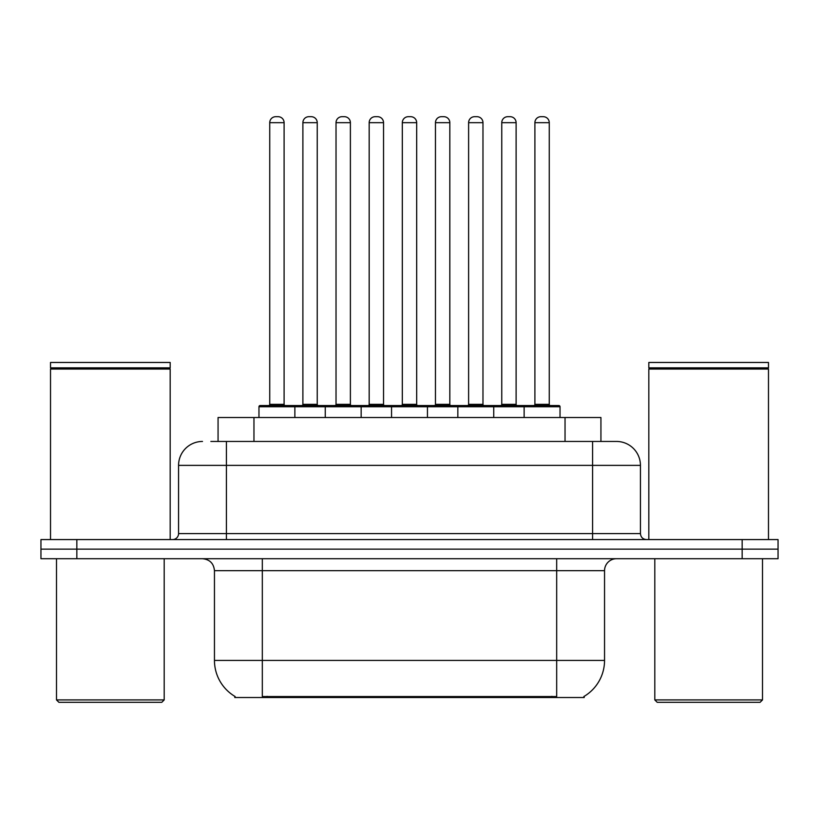 <?xml version="1.0" encoding="UTF-8"?>
<svg xmlns="http://www.w3.org/2000/svg" width="819" height="819" viewBox="0 0 819 819"><rect width="100%" height="100%" fill="white"/><g stroke="black" fill="none" stroke-linecap="round" stroke-linejoin="round"><path stroke-width="1.23" d="M218.069 441.451L218.069 417.516L600.931 417.516L600.931 441.451M584.203 696.345L584.203 697.522L234.797 697.522L234.797 696.345M235.155 696.549A41.882 41.882 0 0 1 214.455 660.421L262.315 660.421L262.315 696.549L556.685 696.549L556.685 660.421L604.545 660.421L604.545 570.679A11.968 11.968 0 0 1 616.512 558.712M214.455 660.421L214.455 570.679C213.749 563.411 209.756 559.428 202.488 558.712M583.845 696.549A41.882 41.882 0 0 0 604.545 660.421M76.843 539.567L778.05 539.567L778.05 549.139L40.95 549.139L40.95 558.712L76.843 558.712L76.843 549.139L40.95 549.139L40.95 539.567L76.843 539.567L76.843 549.139L778.05 549.139L778.05 558.712L76.843 558.712M211.415 441.451L616.144 441.451M210.872 441.451L226.423 441.451L226.423 465.376L178.562 465.376L178.562 533.589A5.979 5.979 0 0 1 172.574 539.567M202.488 441.451A23.935 23.935 0 0 0 178.562 465.376M616.512 441.451A23.935 23.935 0 0 1 640.438 465.376L640.438 533.589C640.796 537.223 642.792 539.219 646.426 539.567M524.129 417.516L524.129 406.746A1.198 1.198 0 0 1 525.327 405.548L558.834 405.548A1.198 1.198 0 0 1 560.032 406.746L258.968 406.746A1.198 1.198 0 0 1 260.166 405.548L293.673 405.548A1.198 1.198 0 0 1 294.871 406.746L294.871 417.516M284.101 122.676L269.738 122.676A5.979 5.979 0 0 1 275.716 116.697L278.112 116.697A5.979 5.979 0 0 1 284.101 122.676L284.101 404.351A1.198 1.198 0 0 0 285.299 405.548M269.738 122.676L269.738 404.351A1.198 1.198 0 0 1 268.54 405.548M258.968 406.746L258.968 417.516M328.009 406.746A1.198 1.198 0 0 0 326.812 405.548L293.315 405.548M302.887 122.676A5.979 5.979 0 0 1 308.865 116.697L311.261 116.697A5.979 5.979 0 0 1 317.24 122.676L302.887 122.676L302.887 404.351A1.198 1.198 0 0 1 301.689 405.548M317.24 122.676L317.24 404.351A1.198 1.198 0 0 0 318.437 405.548M325.256 417.516L325.256 406.746A1.198 1.198 0 0 1 326.453 405.548L359.961 405.548A1.198 1.198 0 0 1 361.159 406.746L361.159 417.516M350.389 122.676L336.025 122.676A5.979 5.979 0 0 1 342.014 116.697L344.41 116.697A5.979 5.979 0 0 1 350.389 122.676L350.389 404.351A1.198 1.198 0 0 0 351.586 405.548M336.025 122.676L336.025 404.351A1.198 1.198 0 0 1 334.828 405.548M391.554 417.516L391.554 406.746A1.198 1.198 0 0 1 392.751 405.548L426.249 405.548A1.198 1.198 0 0 1 427.446 406.746L427.446 417.516M416.676 122.676L402.324 122.676A5.979 5.979 0 0 1 408.302 116.697L410.698 116.697A5.979 5.979 0 0 1 416.676 122.676L416.676 404.351A1.198 1.198 0 0 0 417.874 405.548M402.324 122.676L402.324 404.351A1.198 1.198 0 0 1 401.126 405.548M457.841 417.516L457.841 406.746A1.198 1.198 0 0 1 459.039 405.548L492.547 405.548A1.198 1.198 0 0 1 493.744 406.746L493.744 417.516M482.975 122.676L468.611 122.676A5.979 5.979 0 0 1 474.59 116.697L476.986 116.697A5.979 5.979 0 0 1 482.975 122.676L482.975 404.351A1.198 1.198 0 0 0 484.172 405.548M468.611 122.676L468.611 404.351A1.198 1.198 0 0 1 467.414 405.548M549.262 122.676L534.899 122.676A5.979 5.979 0 0 1 540.888 116.697L543.284 116.697A5.979 5.979 0 0 1 549.262 122.676L549.262 404.351A1.198 1.198 0 0 0 550.46 405.548M534.899 122.676L534.899 404.351A1.198 1.198 0 0 1 533.701 405.548M560.032 406.746L560.032 417.516M394.308 406.746A1.198 1.198 0 0 0 393.11 405.548L359.602 405.548M369.174 122.676A5.979 5.979 0 0 1 375.153 116.697L377.549 116.697A5.979 5.979 0 0 1 383.538 122.676L369.174 122.676L369.174 404.351A1.198 1.198 0 0 1 367.977 405.548M383.538 122.676L383.538 404.351A1.198 1.198 0 0 0 384.735 405.548M460.595 406.746A1.198 1.198 0 0 0 459.398 405.548M425.89 405.548L459.039 405.548M435.462 122.676A5.979 5.979 0 0 1 441.451 116.697L443.847 116.697A5.979 5.979 0 0 1 449.826 122.676L435.462 122.676L435.462 404.351A1.198 1.198 0 0 1 434.265 405.548M449.826 122.676L449.826 404.351A1.198 1.198 0 0 0 451.023 405.548M526.883 406.746A1.198 1.198 0 0 0 525.685 405.548L492.188 405.548M501.76 122.676A5.979 5.979 0 0 1 507.739 116.697L510.135 116.697A5.979 5.979 0 0 1 516.113 122.676L501.76 122.676L501.76 404.351A1.198 1.198 0 0 1 500.563 405.548M516.113 122.676L516.113 404.351A1.198 1.198 0 0 0 517.311 405.548M161.804 702.303L58.896 702.303L56.501 699.917L164.199 699.917L161.804 702.303M56.501 558.712L56.501 699.917M164.199 558.712L164.199 699.917M50.522 369.052L51.126 368.458L169.584 368.458L170.178 369.052L50.522 369.052L50.522 539.567M170.178 369.052L170.178 539.567M169.584 368.458L170.178 367.854L50.522 367.854L51.126 368.458M170.178 367.854L170.178 362.469L50.522 362.469L50.522 367.854M760.104 702.303L657.196 702.303L654.801 699.917L762.499 699.917L760.104 702.303M654.801 558.712L654.801 699.917M762.499 558.712L762.499 699.917M648.822 369.052L649.416 368.458L767.874 368.458L768.478 369.052L648.822 369.052L648.822 539.567M768.478 369.052L768.478 539.567M767.874 368.458L768.478 367.854L648.822 367.854L649.416 368.458M768.478 367.854L768.478 362.469L648.822 362.469L648.822 367.854M551.893 697.522L551.893 696.345M267.107 697.522L267.107 696.345M253.962 441.451L253.962 417.516M565.038 441.451L565.038 417.516M556.685 558.712L556.685 570.679L214.455 570.679M604.545 570.679L556.685 570.679L556.685 660.421L262.315 660.421L262.315 558.712M742.157 558.712L742.157 539.567M226.423 539.567L226.423 533.589L640.438 533.589M178.562 533.589L226.423 533.589L226.423 465.376L592.577 465.376L592.577 539.567M640.438 465.376L592.577 465.376L592.577 441.451M269.738 404.351L284.101 404.351M302.887 404.351L317.24 404.351M336.025 404.351L350.389 404.351M402.324 404.351L416.676 404.351M468.611 404.351L482.975 404.351M534.899 404.351L549.262 404.351M369.174 404.351L383.538 404.351M435.462 404.351L449.826 404.351M501.76 404.351L516.113 404.351"/></g></svg>
